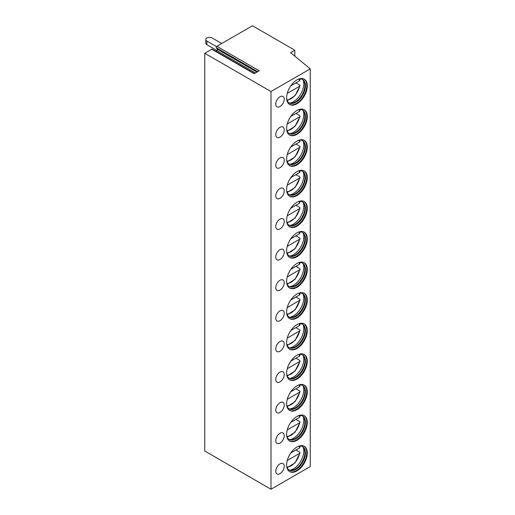 <?xml version="1.0" encoding="UTF-8"?>
<svg xmlns="http://www.w3.org/2000/svg" width="515" height="515" viewBox="0 0 515 515"><rect width="100%" height="100%" fill="white"/><g stroke="black" fill="none" stroke-linecap="round" stroke-linejoin="round"><path stroke-width="0.77" d="M216.834 46.311L259.225 70.787L254.153 73.716L211.755 49.24L204.758 53.283L204.758 451.005L270.993 489.25L310.242 466.59L310.242 68.868L290.602 52.672L294.844 50.225L252.447 25.75L216.834 46.311A0.901 0.521 -60 0 0 216.281 47.728L217.324 49.208A0.901 0.521 -60 0 1 216.776 50.631L215.727 51.23M211.755 49.24A0.901 0.521 -60 0 1 212.206 49.195L254.41 73.568M204.758 53.283L270.993 91.528L310.242 68.868M294.844 56.167L294.844 50.225M270.993 489.25L270.993 91.528M307.294 452.994A14.613 8.44 -60 0 1 300.915 467.704A14.613 8.44 -60 0 1 289.655 471.618A14.613 8.44 -60 0 1 286.63 464.929A14.613 8.44 -60 0 1 293.009 450.219A14.613 8.44 -60 0 1 304.268 446.305A14.613 8.44 -60 0 1 307.294 452.994M280.005 473.646A5.993 3.463 120 0 0 283.92 468.367A5.993 3.463 120 0 0 282.999 463.558A5.993 3.463 120 0 0 280.005 463.854A5.993 3.463 120 0 0 276.085 469.139A5.993 3.463 120 0 0 277.006 473.942A5.993 3.463 120 0 0 280.005 473.646M307.294 422.403A14.613 8.44 -60 0 1 300.915 437.106A14.613 8.44 -60 0 1 289.655 441.02A14.613 8.44 -60 0 1 286.63 434.332A14.613 8.44 -60 0 1 293.009 419.628A14.613 8.44 -60 0 1 304.268 415.714A14.613 8.44 -60 0 1 307.294 422.403M280.005 443.055A5.993 3.463 120 0 0 283.92 437.769A5.993 3.463 120 0 0 282.999 432.967A5.993 3.463 120 0 0 280.005 433.263A5.993 3.463 120 0 0 276.085 438.548A5.993 3.463 120 0 0 277.006 443.351A5.993 3.463 120 0 0 280.005 443.055M307.294 391.806A14.613 8.44 -60 0 1 300.915 406.515A14.613 8.44 -60 0 1 289.655 410.429A14.613 8.44 -60 0 1 286.63 403.741A14.613 8.44 -60 0 1 293.009 389.031A14.613 8.44 -60 0 1 304.268 385.117A14.613 8.44 -60 0 1 307.294 391.806M280.005 412.457A5.993 3.463 120 0 0 283.92 407.178A5.993 3.463 120 0 0 282.999 402.37A5.993 3.463 120 0 0 280.005 402.666A5.993 3.463 120 0 0 276.085 407.951A5.993 3.463 120 0 0 277.006 412.753A5.993 3.463 120 0 0 280.005 412.457M307.294 361.215A14.613 8.44 -60 0 1 300.915 375.918A14.613 8.44 -60 0 1 289.655 379.838A14.613 8.44 -60 0 1 286.63 373.143A14.613 8.44 -60 0 1 293.009 358.44A14.613 8.44 -60 0 1 304.268 354.526A14.613 8.44 -60 0 1 307.294 361.215M280.005 381.866A5.993 3.463 120 0 0 283.92 376.581A5.993 3.463 120 0 0 282.999 371.779A5.993 3.463 120 0 0 280.005 372.075A5.993 3.463 120 0 0 276.085 377.36A5.993 3.463 120 0 0 277.006 382.162A5.993 3.463 120 0 0 280.005 381.866M307.294 330.617A14.613 8.44 -60 0 1 300.915 345.327A14.613 8.44 -60 0 1 289.655 349.241A14.613 8.44 -60 0 1 286.63 342.552A14.613 8.44 -60 0 1 293.009 327.843A14.613 8.44 -60 0 1 304.268 323.929A14.613 8.44 -60 0 1 307.294 330.617M280.005 351.269A5.993 3.463 120 0 0 283.92 345.99A5.993 3.463 120 0 0 282.999 341.181A5.993 3.463 120 0 0 280.005 341.484A5.993 3.463 120 0 0 276.085 346.762A5.993 3.463 120 0 0 277.006 351.565A5.993 3.463 120 0 0 280.005 351.269M307.294 300.026A14.613 8.44 -60 0 1 300.915 314.729A14.613 8.44 -60 0 1 289.655 318.65A14.613 8.44 -60 0 1 286.63 311.955A14.613 8.44 -60 0 1 293.009 297.252A14.613 8.44 -60 0 1 304.268 293.338A14.613 8.44 -60 0 1 307.294 300.026M280.005 320.678A5.993 3.463 120 0 0 283.92 315.392A5.993 3.463 120 0 0 282.999 310.59A5.993 3.463 120 0 0 280.005 310.886A5.993 3.463 120 0 0 276.085 316.171A5.993 3.463 120 0 0 277.006 320.974A5.993 3.463 120 0 0 280.005 320.678M307.294 269.429A14.613 8.44 -60 0 1 300.915 284.138A14.613 8.44 -60 0 1 289.655 288.052A14.613 8.44 -60 0 1 286.63 281.364A14.613 8.44 -60 0 1 293.009 266.654A14.613 8.44 -60 0 1 304.268 262.74A14.613 8.44 -60 0 1 307.294 269.429M280.005 290.08A5.993 3.463 120 0 0 283.92 284.801A5.993 3.463 120 0 0 282.999 279.993A5.993 3.463 120 0 0 280.005 280.295A5.993 3.463 120 0 0 276.085 285.574A5.993 3.463 120 0 0 277.006 290.376A5.993 3.463 120 0 0 280.005 290.08M307.294 238.838A14.613 8.44 -60 0 1 300.915 253.541A14.613 8.44 -60 0 1 289.655 257.461A14.613 8.44 -60 0 1 286.63 250.766A14.613 8.44 -60 0 1 293.009 236.063A14.613 8.44 -60 0 1 304.268 232.149A14.613 8.44 -60 0 1 307.294 238.838M280.005 259.489A5.993 3.463 120 0 0 283.92 254.204A5.993 3.463 120 0 0 282.999 249.402A5.993 3.463 120 0 0 280.005 249.698A5.993 3.463 120 0 0 276.085 254.983A5.993 3.463 120 0 0 277.006 259.785A5.993 3.463 120 0 0 280.005 259.489M307.294 208.24A14.613 8.44 -60 0 1 300.915 222.95A14.613 8.44 -60 0 1 289.655 226.864A14.613 8.44 -60 0 1 286.63 220.175A14.613 8.44 -60 0 1 293.009 205.466A14.613 8.44 -60 0 1 304.268 201.552A14.613 8.44 -60 0 1 307.294 208.24M280.005 228.892A5.993 3.463 120 0 0 283.92 223.613A5.993 3.463 120 0 0 282.999 218.804A5.993 3.463 120 0 0 280.005 219.107A5.993 3.463 120 0 0 276.085 224.386A5.993 3.463 120 0 0 277.006 229.188A5.993 3.463 120 0 0 280.005 228.892M307.294 177.649A14.613 8.44 -60 0 1 300.915 192.353A14.613 8.44 -60 0 1 289.655 196.273A14.613 8.44 -60 0 1 286.63 189.578A14.613 8.44 -60 0 1 293.009 174.875A14.613 8.44 -60 0 1 304.268 170.961A14.613 8.44 -60 0 1 307.294 177.649M280.005 198.301A5.993 3.463 120 0 0 283.92 193.016A5.993 3.463 120 0 0 282.999 188.213A5.993 3.463 120 0 0 280.005 188.509A5.993 3.463 120 0 0 276.085 193.795A5.993 3.463 120 0 0 277.006 198.597A5.993 3.463 120 0 0 280.005 198.301M307.294 147.058A14.613 8.44 -60 0 1 300.915 161.762A14.613 8.44 -60 0 1 289.655 165.676A14.613 8.44 -60 0 1 286.63 158.987A14.613 8.44 -60 0 1 293.009 144.277A14.613 8.44 -60 0 1 304.268 140.363A14.613 8.44 -60 0 1 307.294 147.058M280.005 167.703A5.993 3.463 120 0 0 283.92 162.425A5.993 3.463 120 0 0 282.999 157.616A5.993 3.463 120 0 0 280.005 157.918A5.993 3.463 120 0 0 276.085 163.197A5.993 3.463 120 0 0 277.006 168.006A5.993 3.463 120 0 0 280.005 167.703M307.294 116.461A14.613 8.44 -60 0 1 300.915 131.164A14.613 8.44 -60 0 1 289.655 135.085A14.613 8.44 -60 0 1 286.63 128.389A14.613 8.44 -60 0 1 293.009 113.686A14.613 8.44 -60 0 1 304.268 109.772A14.613 8.44 -60 0 1 307.294 116.461M280.005 137.112A5.993 3.463 120 0 0 283.92 131.827A5.993 3.463 120 0 0 282.999 127.025A5.993 3.463 120 0 0 280.005 127.321A5.993 3.463 120 0 0 276.085 132.606A5.993 3.463 120 0 0 277.006 137.408A5.993 3.463 120 0 0 280.005 137.112M307.294 85.87A14.613 8.44 -60 0 1 300.915 100.573A14.613 8.44 -60 0 1 289.655 104.487A14.613 8.44 -60 0 1 286.63 97.799A14.613 8.44 -60 0 1 293.009 83.095A14.613 8.44 -60 0 1 304.268 79.175A14.613 8.44 -60 0 1 307.294 85.87M280.005 106.515A5.993 3.463 120 0 0 283.92 101.236A5.993 3.463 120 0 0 282.999 96.434A5.993 3.463 120 0 0 280.005 96.73A5.993 3.463 120 0 0 276.085 102.009A5.993 3.463 120 0 0 277.006 106.817A5.993 3.463 120 0 0 280.005 106.515M303.998 446.164A14.613 8.44 120 0 1 306.766 452.691A14.613 8.44 -60 0 1 300.56 467.214A14.613 8.44 -60 0 1 289.391 471.457M286.765 466.79A13.487 7.789 -60 0 0 289.153 470.034A13.487 7.789 -60 0 0 299.55 466.416A13.487 7.789 -60 0 0 305.44 452.846A13.487 7.789 120 0 0 302.646 446.666A13.487 7.789 120 0 0 298.642 446.215M302.376 446.524A13.487 7.789 120 0 1 303.792 448.018A13.487 7.789 120 0 1 304.912 452.537A13.487 7.789 -60 0 1 290.898 470.356A13.487 7.789 -60 0 1 288.896 469.873M289.816 470.201A14.613 8.44 -60 0 0 303.786 450.973A14.613 8.44 120 0 0 303.123 447.155M299.646 446.621L299.614 447.87L290.782 452.962L295.938 449.988L299.646 452.131L300.065 452.833L299.614 453.374L287.241 460.513M303.998 415.566A14.613 8.44 120 0 1 306.766 422.094A14.613 8.44 -60 0 1 300.56 436.617A14.613 8.44 -60 0 1 289.391 440.859M286.765 436.199A13.487 7.789 -60 0 0 289.153 439.437A13.487 7.789 -60 0 0 299.55 435.825A13.487 7.789 -60 0 0 305.44 422.248A13.487 7.789 120 0 0 302.646 416.075A13.487 7.789 120 0 0 298.642 415.624M302.376 415.933A13.487 7.789 120 0 1 303.792 417.42A13.487 7.789 120 0 1 304.912 421.946A13.487 7.789 -60 0 1 290.898 439.759A13.487 7.789 -60 0 1 288.896 439.276M289.816 439.61A14.613 8.44 -60 0 0 303.786 420.375A14.613 8.44 120 0 0 303.123 416.558M299.646 416.03L299.614 417.272L290.782 422.371L295.938 419.397L299.646 421.534L300.065 422.236L299.614 422.783L287.241 429.922M303.998 384.975A14.613 8.44 120 0 1 306.766 391.503A14.613 8.44 -60 0 1 300.56 406.026A14.613 8.44 -60 0 1 289.391 410.268M286.765 405.601A13.487 7.789 -60 0 0 289.153 408.846A13.487 7.789 -60 0 0 299.55 405.228A13.487 7.789 -60 0 0 305.44 391.658A13.487 7.789 120 0 0 302.646 385.478A13.487 7.789 120 0 0 298.642 385.027M302.376 385.336A13.487 7.789 120 0 1 303.792 386.829A13.487 7.789 120 0 1 304.912 391.349A13.487 7.789 -60 0 1 290.898 409.168A13.487 7.789 -60 0 1 288.896 408.685M289.816 409.013A14.613 8.44 -60 0 0 303.786 389.784A14.613 8.44 120 0 0 303.123 385.967M299.646 385.432L299.614 386.681L290.782 391.773L295.938 388.799L299.646 390.943L300.065 391.645L299.614 392.185L287.241 399.325M303.998 354.378A14.613 8.44 120 0 1 306.766 360.906A14.613 8.44 -60 0 1 300.56 375.429A14.613 8.44 -60 0 1 289.391 379.671M286.765 375.01A13.487 7.789 -60 0 0 289.153 378.248A13.487 7.789 -60 0 0 299.55 374.637A13.487 7.789 -60 0 0 305.44 361.06A13.487 7.789 120 0 0 302.646 354.887A13.487 7.789 120 0 0 298.642 354.436M302.376 354.745A13.487 7.789 120 0 1 303.792 356.232A13.487 7.789 120 0 1 304.912 360.757A13.487 7.789 -60 0 1 290.898 378.57A13.487 7.789 -60 0 1 288.896 378.087M289.816 378.422A14.613 8.44 -60 0 0 303.786 359.187A14.613 8.44 120 0 0 303.123 355.369M299.646 354.841L299.614 356.084L290.782 361.182L295.938 358.208L299.646 360.346L300.065 361.054L299.614 361.594L287.241 368.734M303.998 323.787A14.613 8.44 120 0 1 306.766 330.315A14.613 8.44 -60 0 1 300.56 344.838A14.613 8.44 -60 0 1 289.391 349.08M286.765 344.413A13.487 7.789 -60 0 0 289.153 347.657A13.487 7.789 -60 0 0 299.55 344.039A13.487 7.789 -60 0 0 305.44 330.469A13.487 7.789 120 0 0 302.646 324.289A13.487 7.789 120 0 0 298.642 323.838M302.376 324.147A13.487 7.789 120 0 1 303.792 325.641A13.487 7.789 120 0 1 304.912 330.16A13.487 7.789 -60 0 1 290.898 347.979A13.487 7.789 -60 0 1 288.896 347.496M289.816 347.831A14.613 8.44 -60 0 0 303.786 328.596A14.613 8.44 120 0 0 303.123 324.778M299.646 324.244L299.614 325.493L290.782 330.585L295.938 327.611L299.646 329.755L300.065 330.456L299.614 330.997L287.241 338.136M303.998 293.19A14.613 8.44 120 0 1 306.766 299.717A14.613 8.44 -60 0 1 300.56 314.24A14.613 8.44 -60 0 1 289.391 318.482M286.765 313.822A13.487 7.789 -60 0 0 289.153 317.06A13.487 7.789 -60 0 0 299.55 313.448A13.487 7.789 -60 0 0 305.44 299.872A13.487 7.789 120 0 0 302.646 293.698A13.487 7.789 120 0 0 298.642 293.247M302.376 293.556A13.487 7.789 120 0 1 303.792 295.043A13.487 7.789 120 0 1 304.912 299.569A13.487 7.789 -60 0 1 290.898 317.382A13.487 7.789 -60 0 1 288.896 316.899M289.816 317.234A14.613 8.44 -60 0 0 303.786 297.998A14.613 8.44 120 0 0 303.123 294.181M299.646 293.653L299.614 294.895L290.782 299.994L295.938 297.02L299.646 299.157L300.065 299.865L299.614 300.406L287.241 307.545M303.998 262.599A14.613 8.44 120 0 1 306.766 269.126A14.613 8.44 -60 0 1 300.56 283.649A14.613 8.44 -60 0 1 289.391 287.891M286.765 283.224A13.487 7.789 -60 0 0 289.153 286.469A13.487 7.789 -60 0 0 299.55 282.851A13.487 7.789 -60 0 0 305.44 269.281A13.487 7.789 120 0 0 302.646 263.101A13.487 7.789 120 0 0 298.642 262.65M302.376 262.959A13.487 7.789 120 0 1 303.792 264.453A13.487 7.789 120 0 1 304.912 268.972A13.487 7.789 -60 0 1 290.898 286.791A13.487 7.789 -60 0 1 288.896 286.308M289.816 286.643A14.613 8.44 -60 0 0 303.786 267.407A14.613 8.44 120 0 0 303.123 263.59M299.646 263.056L299.614 264.304L290.782 269.397L295.938 266.422L299.646 268.566L300.065 269.268L299.614 269.809L287.241 276.948M303.998 232.001A14.613 8.44 120 0 1 306.766 238.529A14.613 8.44 -60 0 1 300.56 253.052A14.613 8.44 -60 0 1 289.391 257.3M286.765 252.633A13.487 7.789 -60 0 0 289.153 255.871A13.487 7.789 -60 0 0 299.55 252.26A13.487 7.789 -60 0 0 305.44 238.683A13.487 7.789 120 0 0 302.646 232.51A13.487 7.789 120 0 0 298.642 232.059M302.376 232.368A13.487 7.789 120 0 1 303.792 233.855A13.487 7.789 120 0 1 304.912 238.381A13.487 7.789 -60 0 1 290.898 256.193A13.487 7.789 -60 0 1 288.896 255.71M289.816 256.045A14.613 8.44 -60 0 0 303.786 236.81A14.613 8.44 120 0 0 303.123 232.992M299.646 232.465L299.614 233.707L290.782 238.805L295.938 235.831L299.646 237.969L300.065 238.677L299.614 239.218L287.241 246.357M303.998 201.41A14.613 8.44 120 0 1 306.766 207.938A14.613 8.44 -60 0 1 300.56 222.461A14.613 8.44 -60 0 1 289.391 226.703M286.765 222.042A13.487 7.789 -60 0 0 289.153 225.28A13.487 7.789 -60 0 0 299.55 221.662A13.487 7.789 -60 0 0 305.44 208.092A13.487 7.789 120 0 0 302.646 201.912A13.487 7.789 120 0 0 298.642 201.468M302.376 201.771A13.487 7.789 120 0 1 303.792 203.264A13.487 7.789 120 0 1 304.912 207.783A13.487 7.789 -60 0 1 290.898 225.602A13.487 7.789 -60 0 1 288.896 225.119M289.816 225.454A14.613 8.44 -60 0 0 303.786 206.219A14.613 8.44 120 0 0 303.123 202.401M299.646 201.867L299.614 203.116L290.782 208.208L295.938 205.234L299.646 207.378L300.065 208.079L299.614 208.62L287.241 215.759M303.998 170.813A14.613 8.44 120 0 1 306.766 177.34A14.613 8.44 -60 0 1 300.56 191.863A14.613 8.44 -60 0 1 289.391 196.112M286.765 191.445A13.487 7.789 -60 0 0 289.153 194.683A13.487 7.789 -60 0 0 299.55 191.071A13.487 7.789 -60 0 0 305.44 177.495A13.487 7.789 120 0 0 302.646 171.321A13.487 7.789 120 0 0 298.642 170.871M302.376 171.18A13.487 7.789 120 0 1 303.792 172.667A13.487 7.789 120 0 1 304.912 177.192A13.487 7.789 -60 0 1 290.898 195.005A13.487 7.789 -60 0 1 288.896 194.522M289.816 194.857A14.613 8.44 -60 0 0 303.786 175.621A14.613 8.44 120 0 0 303.123 171.804M299.646 171.276L299.614 172.519L290.782 177.617L295.938 174.643L299.646 176.78L300.065 177.488L299.614 178.029L287.241 185.168M303.998 140.222A14.613 8.44 120 0 1 306.766 146.749A14.613 8.44 -60 0 1 300.56 161.272A14.613 8.44 -60 0 1 289.391 165.515M286.765 160.854A13.487 7.789 -60 0 0 289.153 164.092A13.487 7.789 -60 0 0 299.55 160.474A13.487 7.789 -60 0 0 305.44 146.904A13.487 7.789 120 0 0 302.646 140.73A13.487 7.789 120 0 0 298.642 140.28M302.376 140.582A13.487 7.789 120 0 1 303.792 142.076A13.487 7.789 120 0 1 304.912 146.595A13.487 7.789 -60 0 1 290.898 164.414A13.487 7.789 -60 0 1 288.896 163.931M289.816 164.266A14.613 8.44 -60 0 0 303.786 145.03A14.613 8.44 120 0 0 303.123 141.213M299.646 140.679L299.614 141.928L290.782 147.02L295.938 144.046L299.646 146.189L300.065 146.891L299.614 147.432L287.241 154.571M303.998 109.624A14.613 8.44 120 0 1 306.766 116.152A14.613 8.44 -60 0 1 300.56 130.675A14.613 8.44 -60 0 1 289.391 134.924M286.765 130.256A13.487 7.789 -60 0 0 289.153 133.494A13.487 7.789 -60 0 0 299.55 129.883A13.487 7.789 -60 0 0 305.44 116.306A13.487 7.789 120 0 0 302.646 110.133A13.487 7.789 120 0 0 298.642 109.682M302.376 109.991A13.487 7.789 120 0 1 303.792 111.478A13.487 7.789 120 0 1 304.912 116.004A13.487 7.789 -60 0 1 290.898 133.816A13.487 7.789 -60 0 1 288.896 133.334M289.816 133.668A14.613 8.44 -60 0 0 303.786 114.433A14.613 8.44 120 0 0 303.123 110.616M299.646 110.088L299.614 111.33L290.782 116.429L295.938 113.455L299.646 115.592L300.065 116.3L299.614 116.841L287.241 123.98M303.998 79.033A14.613 8.44 120 0 1 306.766 85.561A14.613 8.44 -60 0 1 300.56 100.084A14.613 8.44 -60 0 1 289.391 104.326M286.765 99.665A13.487 7.789 -60 0 0 289.153 102.903A13.487 7.789 -60 0 0 299.55 99.286A13.487 7.789 -60 0 0 305.44 85.715A13.487 7.789 120 0 0 302.646 79.542A13.487 7.789 120 0 0 298.642 79.091M302.376 79.394A13.487 7.789 120 0 1 303.792 80.887A13.487 7.789 120 0 1 304.912 85.406A13.487 7.789 -60 0 1 290.898 103.225A13.487 7.789 -60 0 1 288.896 102.743M289.816 103.077A14.613 8.44 -60 0 0 303.786 83.842A14.613 8.44 120 0 0 303.123 80.025M299.646 79.49L299.614 80.739L290.782 85.838L295.938 82.857L299.646 85.001L300.065 85.702L299.614 86.243L287.241 93.382M216.506 46.608L206.876 41.046L206.876 44.721A3.747 2.163 180 0 1 205.781 43.189L205.781 39.52A3.747 2.163 0 0 0 206.876 41.046M221.714 43.492L212.174 37.988A3.747 2.163 0 0 0 208.092 37.518A3.747 2.163 0 0 0 205.781 39.52M216.924 50.522L206.876 44.721M216.776 50.631L255.459 72.963M217.324 49.208L256.959 72.094M216.281 47.728L257.725 71.656M286.836 467.008A12.553 7.249 120 0 0 299.614 453.374M299.614 447.87A12.553 7.249 120 0 0 298.867 446.17M286.836 436.417A12.553 7.249 120 0 0 299.614 422.783M299.614 417.272A12.553 7.249 120 0 0 298.867 415.573M286.836 405.82A12.553 7.249 120 0 0 299.614 392.185M299.614 386.681A12.553 7.249 120 0 0 298.867 384.982M286.836 375.229A12.553 7.249 120 0 0 299.614 361.594M299.614 356.084A12.553 7.249 120 0 0 298.867 354.384M286.836 344.632A12.553 7.249 120 0 0 299.614 330.997M299.614 325.493A12.553 7.249 120 0 0 298.867 323.793M286.836 314.041A12.553 7.249 120 0 0 299.614 300.406M299.614 294.895A12.553 7.249 120 0 0 298.867 293.202M286.836 283.443A12.553 7.249 120 0 0 299.614 269.809M299.614 264.304A12.553 7.249 120 0 0 298.867 262.605M286.836 252.852A12.553 7.249 120 0 0 299.614 239.218M299.614 233.707A12.553 7.249 120 0 0 298.867 232.014M286.836 222.255A12.553 7.249 120 0 0 299.614 208.62M299.614 203.116A12.553 7.249 120 0 0 298.867 201.417M286.836 191.664A12.553 7.249 120 0 0 299.614 178.029M299.614 172.519A12.553 7.249 120 0 0 298.867 170.826M286.836 161.066A12.553 7.249 120 0 0 299.614 147.432M299.614 141.928A12.553 7.249 120 0 0 298.867 140.228M286.836 130.475A12.553 7.249 120 0 0 299.614 116.841M299.614 111.33A12.553 7.249 120 0 0 298.867 109.637M286.836 99.878A12.553 7.249 120 0 0 299.614 86.243M299.614 80.739A12.553 7.249 120 0 0 298.867 79.04M287.164 467.813L295.127 462.773L300.065 452.833M300.058 447.104L299.73 446.054M287.164 437.222L295.127 432.182L300.065 422.242M300.058 416.506L299.73 415.457M287.164 406.625L295.127 401.584L300.065 391.645M300.058 385.915L299.73 384.866M287.164 376.034L295.127 370.993L300.065 361.054M300.058 355.318L299.73 354.269M287.164 345.436L295.127 340.396L300.065 330.456M300.058 324.727L299.73 323.678M287.164 314.845L295.127 309.805L300.065 299.865M300.058 294.129L299.73 293.08M287.164 284.248L295.127 279.207L300.065 269.268M300.058 263.538L299.73 262.489M287.164 253.657L295.127 248.616L300.065 238.677M300.058 232.941L299.73 231.892M287.164 223.059L295.127 218.019L300.065 208.079M300.058 202.35L299.73 201.301M287.164 192.468L295.127 187.428L300.065 177.488M300.058 171.753L299.73 170.703M287.164 161.871L295.127 156.83L300.065 146.891M300.058 141.162L299.73 140.112M287.164 131.28L295.127 126.239L300.065 116.3M300.058 110.564L299.73 109.515M287.164 100.683L295.127 95.642L300.065 85.702M300.058 79.973L299.73 78.924"/></g></svg>

